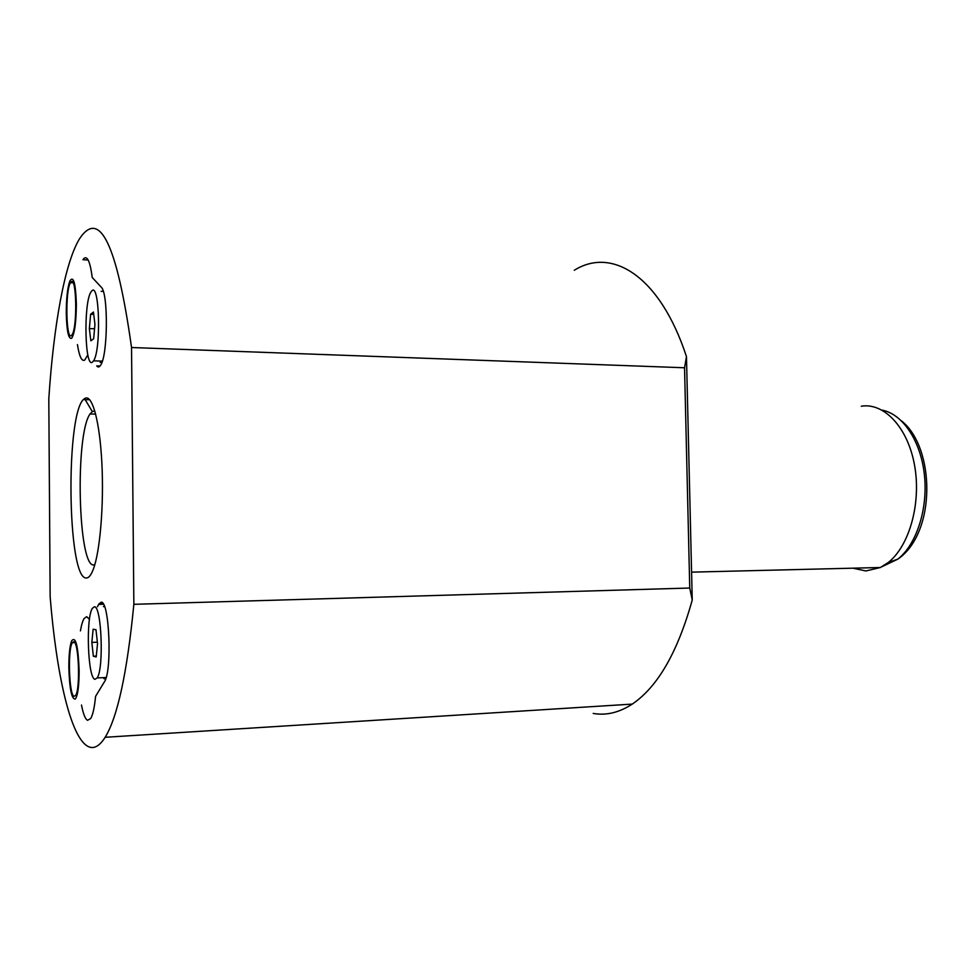 <?xml version="1.0" encoding="UTF-8"?>
<svg xmlns="http://www.w3.org/2000/svg" width="976" height="976" viewBox="0 0 976 976"><rect width="100%" height="100%" fill="white"/><g stroke="black" fill="none" stroke-linecap="round" stroke-linejoin="round"><path stroke-width="1.46" d="M85.01 398.367C92.22 394.023 99.784 421.364 101.87 463.1C104.017 504.738 100.064 551.806 93.269 569.386C91.061 575.132 88.779 577.999 86.4 577.975C66.954 580.061 65.368 409.188 84.583 398.635L85.01 398.367M94.879 411.177L92.635 411.286L90.024 413.983C74.871 434.71 78.019 567.703 93.867 564.945L94.794 564.75M81.496 705.05C83.228 713.956 85.229 719.031 87.511 720.288L90.683 718.58C92.842 714.92 94.477 707.527 95.575 696.376L104.432 681.785C112.338 671.195 109.349 600.386 101.187 602.216L98.991 603.839L97.454 606.718M89.463 619.406L86.705 616.673L84.07 618.552C82.643 620.919 81.423 625.03 80.435 630.886M100.064 365.988L96.734 365.89C97.99 367.525 99.284 367.305 100.601 365.219C107.933 355.63 108.409 292.556 101.187 287.103L92.232 277.501C90.195 261.946 87.425 255.59 83.924 258.445L82.948 259.714L88.157 260.019M77.446 344.589C79.288 356.435 81.716 361.608 84.705 360.107L87.828 354.849M852.865 568.178L865.944 570.96L880.413 567.507L888.184 562.554C909.425 545.962 921.442 503.055 914.549 465.247C907.814 427.366 884.061 402.429 861.271 406.211M684.542 367.769L131.54 347.517C117.059 244.598 99.723 208.352 79.532 238.766C64.648 263.069 53.558 326.118 48.8 398.781L50.154 596.897C56.401 674.05 70.357 736.66 87.718 746.274C93.476 749.507 99.284 746.506 105.164 737.283C117.608 716.933 127.173 672.61 133.858 604.315L689.751 588.028L684.542 367.769L686.47 356.63L692.24 600.008C677.637 652.273 657.629 686.958 632.253 704.099C619.199 712.602 606.181 715.713 593.201 713.432M692.24 600.008L689.751 588.028M574.278 270.279C612.025 246.55 660.105 276.013 686.47 356.63M89.707 399.721L83.533 399.574M131.54 347.517L133.858 604.315M73.712 641.744C78.751 641.269 80.508 688.812 75.652 695.4L74.115 696.315C69.064 695.473 67.551 649.308 72.309 642.708L73.712 641.744M68.845 667.401C69.479 688.812 71.626 699.365 75.286 699.048C77.787 695.632 79.068 686.177 79.141 670.671C78.153 645.648 75.652 635.718 71.614 640.903C69.772 646.124 68.845 654.957 68.845 667.401M104.652 606.938L103.419 606.535M102.968 677.649L104.347 678.857L105.859 678.418M94.367 606.804L92.427 608.255C85.693 617.527 87.779 678.466 94.953 679.308L97.149 677.93C104.09 668.658 101.528 605.315 94.367 606.804M95.977 629.727L97.527 643.648L96.197 656.958L93.354 656.214L91.842 642.415L93.135 629.227L95.977 629.727M96.282 656.092L93.354 656.214M97.356 642.196L91.842 642.415M100.125 362.413L101.943 362.328M91.854 290.86L90.951 291.995C83.448 302.755 84.778 368.635 92.415 362.157L93.574 360.839C101.26 350.189 99.528 281.93 91.854 290.86M93.428 312.027L94.953 324.337L93.647 338.794L90.841 340.807L89.365 328.583L90.634 314.272L93.428 312.027M103.261 291.36L101.162 291.336M94.55 328.79L89.365 328.583M93.72 314.406L90.634 314.272M71.041 281.954C76.494 275.11 77.58 326.923 72.126 334.658L71.431 335.512C66.002 340.953 65.111 290.506 70.479 282.686L71.041 281.954M66.27 313.04C66.697 330.986 68.491 339.404 71.638 338.306C74.615 333.719 76.201 322.361 76.372 304.231C75.652 283.016 73.468 275.269 69.833 281.003C67.49 287.713 66.307 298.388 66.27 313.04M103.456 604.266L98.661 604.412M882.011 566.678L897.859 559.126C916.598 544.437 928.164 508.703 924.394 474.702C920.71 440.664 902.483 413.873 882.109 410.152M103.114 603.717L98.991 603.839M901.47 420.851C935.203 447.447 936.496 532.713 897.859 559.126L888.184 562.554M105.164 737.283L632.253 704.099M691.581 572.143L880.413 567.507M95.672 414.092L90.024 413.983M92.256 411.506L84.583 398.635M72.309 642.708L74.713 642.623M106.14 677.503L97.149 677.93M102.346 361.12L93.574 360.839M70.479 282.686L73.102 282.833"/></g></svg>
